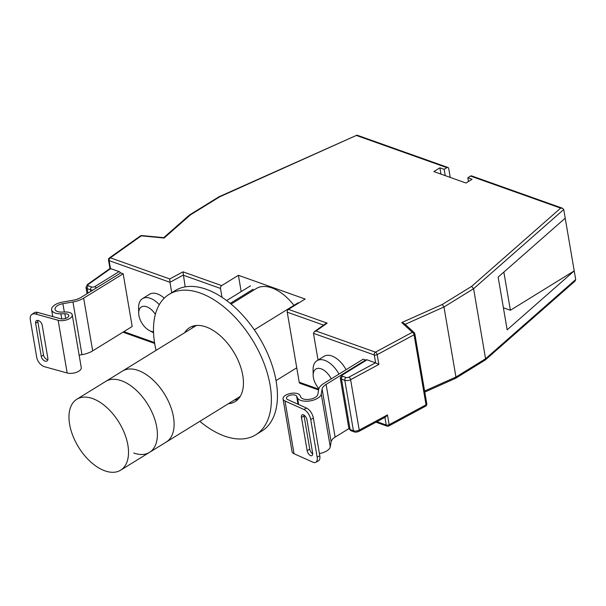 <?xml version="1.0" encoding="UTF-8"?>
<svg xmlns="http://www.w3.org/2000/svg" width="606" height="606" viewBox="0 0 606 606"><rect width="100%" height="100%" fill="white"/><g stroke="black" fill="none" stroke-linecap="round" stroke-linejoin="round"><path stroke-width="0.91" d="M133.797 453.038A41.693 23.717 -121.7 0 0 149.508 452.371L166.226 442.062A41.693 23.717 -121.7 0 0 170.218 405.482A41.693 23.717 -121.7 0 0 138.16 370.425A41.693 23.717 -121.7 0 0 122.45 371.092L196.427 325.46M293.948 305.371A41.693 23.717 -121.7 0 0 271.905 287.926A41.693 23.717 -121.7 0 0 256.202 288.592L231.098 304.076M120.624 470.188A41.693 23.717 -121.7 0 0 124.616 433.601A41.693 23.717 -121.7 0 0 92.559 398.551A41.693 23.717 -121.7 0 0 76.856 399.218A41.693 23.717 -121.7 0 0 69.614 424.336A41.693 23.717 -121.7 0 0 77.523 445.425A41.693 23.717 -121.7 0 0 79.628 448.849A41.693 23.717 -121.7 0 0 104.921 470.847A41.693 23.717 -121.7 0 0 120.624 470.188L149.508 452.371A41.693 23.717 -121.7 0 0 153.5 415.792A41.693 23.717 -121.7 0 0 121.442 380.735A41.693 23.717 -121.7 0 0 105.732 381.401L122.45 371.092A41.693 23.717 -121.7 0 1 138.16 370.425A41.693 23.717 -121.7 0 1 170.218 405.482A41.693 23.717 -121.7 0 1 166.226 442.062L240.203 396.43M149.508 452.371A41.693 23.717 -121.7 0 0 153.5 415.792A41.693 23.717 -121.7 0 0 121.442 380.735A41.693 23.717 -121.7 0 0 105.732 381.401L76.856 399.218M163.696 237.658L189.428 215.039L190.458 214.857L164.097 238.022L141.296 235.832A2.174 0.947 -84.5 0 1 141.819 235.56A2.174 2.174 0 0 0 140.357 235.946A2.174 1.356 54.6 0 1 141.296 235.832L110.33 257.815L169.748 278.957L169.945 282.275L109.133 260.641L110.481 268.549L119.102 271.609A2.174 1.235 58.3 0 1 120.579 273.011M331.209 378.886A14.112 8.029 -121.7 0 0 321.157 368.827A14.112 8.029 -121.7 0 0 313.173 375.303A14.112 8.029 -121.7 0 0 318.892 388.62M313.173 375.303L313.082 369.834A20.627 11.734 58.3 0 1 316.976 360.691A20.627 11.734 58.3 0 1 324.755 360.365A20.627 11.734 58.3 0 1 338.959 374.107M155.356 314.362A14.112 8.029 -121.7 0 0 146.69 306.75A14.112 8.029 -121.7 0 0 138.706 313.234A14.112 8.029 -121.7 0 0 149.402 330.581A14.112 8.029 -121.7 0 0 150.871 331.224A14.112 8.029 -121.7 0 0 153.523 331.717M138.706 313.234L138.607 307.765A20.627 11.734 58.3 0 1 142.508 298.622A20.627 11.734 58.3 0 1 150.28 298.288A20.627 11.734 58.3 0 1 159.295 304.666M164.256 298.167A20.627 11.734 -121.7 0 0 149.621 294.228L142.508 298.622M346.071 369.721A20.627 11.734 -121.7 0 0 324.089 356.305L316.976 360.691M503.859 272.086L510.388 310.264L574.223 270.89L507.161 329.815L498.155 277.101L565.209 218.175L575.7 279.555L575.011 281.131L485.239 360.017L485.565 358.76L473.597 288.721L471.597 286.396L560.656 208.131L470.559 176.073A2.174 1.454 -70.4 0 1 471.604 175.907L562.497 208.244L560.656 208.131M318.597 389.946L300 383.333A2.174 1.454 -70.4 0 1 299.212 382.219L287.236 312.181A2.174 1.454 -70.4 0 1 288.433 309.363L305.151 299.046L238.4 275.298L221.682 285.608A2.174 1.454 109.6 0 0 220.486 288.433L183.163 275.154L169.945 282.275L171.733 292.728M288.433 309.363L327.149 323.134L325.437 323.793L314.34 331.671L313.461 333.338L318.029 360.047M565.209 218.175L563.731 209.509L562.497 208.244M342.685 374.811A2.174 1.235 -121.7 0 0 341.867 374.849L366.183 359.85A2.174 1.235 58.3 0 1 367.001 359.812L342.685 374.811A2.174 1.03 -9.7 0 0 342.678 376.288L346.011 377.477A2.174 1.03 -9.7 0 0 348.904 377.159L375.493 362.835L367.001 359.812M375.493 362.835L378.848 364.448L350.609 379.659L359.229 430.116L387.469 414.905L389.143 424.7L426.033 404.823L414.065 334.785L377.174 354.654L378.848 364.448M450.235 177.414L448.728 168.597A2.174 1.454 109.6 0 0 447.94 167.491A2.174 1.454 109.6 0 0 446.887 167.65L444.153 169.339L439.903 167.824L433.828 171.574L465.991 183.02L472.066 179.27L467.817 177.763L470.559 176.073M454.917 378.273L455.947 377.023L443.978 306.984L442.297 304.462L471.597 286.396M185.163 286.873L182.974 271.836L221.682 285.608M221.993 297.273L220.486 288.433M109.959 268.534L87.362 284.547A2.174 1.356 54.6 0 1 88.302 284.434A2.174 1.03 -9.7 0 0 88.423 285.827L91.748 287.009A2.174 1.03 -9.7 0 0 94.786 286.615L119.102 271.609M110.678 269.034L110.481 268.549M164.097 238.022L163.665 237.681M189.549 214.956L219.092 196.73L219.758 196.791L190.458 214.857M447.94 167.491L356.987 135.153L219.758 196.791M327.149 323.134L316.052 331.012L314.34 331.671M426.798 403.838A2.174 1.03 170.3 0 1 426.033 404.823A2.174 1.106 -118.3 0 1 425.685 406.118A2.174 2.174 0 0 0 426.798 403.838L414.822 333.8A2.174 1.03 170.3 0 0 414.633 333.467A2.174 1.788 132.4 0 0 414.148 332.558L404.194 323.46L401.74 322.574L442.297 304.462M424.783 392.074L455.636 378.295L485.239 360.017M316.052 331.012L375.47 352.154L412.36 332.277A2.174 1.106 61.7 0 1 414.065 334.785A2.174 1.03 170.3 0 0 414.822 333.8A2.174 2.174 0 0 0 414.148 332.558A2.174 1.788 132.4 0 0 412.36 332.277L401.74 322.574M358.881 431.411C356.714 432.207 355.161 432.358 354.23 431.866A2.174 1.454 -70.4 0 1 353.434 430.752L344.806 380.295L341.481 379.114L350.109 429.571L353.434 430.752A4.34 2.068 -9.7 0 0 359.229 430.116A2.174 1.106 -118.3 0 1 358.881 431.411L385.749 416.936L387.469 414.905M468.461 181.497L467.817 177.763M440.979 174.127L439.903 167.824M445.228 175.634L444.153 169.339M241.188 291.592L238.4 275.298M503.397 307.78L510.388 310.264M299.985 395.4A8.696 4.136 -9.7 0 0 293.986 393.105A8.696 4.136 -9.7 0 0 285.532 395.279A8.696 4.136 -9.7 0 0 283.04 398.899A8.696 4.136 -9.7 0 0 285.009 400.99L303.924 409.489L306.56 408.073L287.645 399.566A5.219 2.485 170.3 0 1 286.464 398.316A5.219 2.485 170.3 0 1 287.964 396.142A5.219 2.485 170.3 0 1 293.031 394.839A5.219 2.485 170.3 0 1 296.637 396.21L297.554 398.021A12.158 5.787 -9.7 0 0 310.12 400.892A12.158 5.787 -9.7 0 0 321.256 394.089L322.112 389.09A13.9 6.613 170.3 0 1 326.096 384.401L365.615 360.025L363.183 359.161L323.672 383.537A17.369 8.264 -9.7 0 0 318.688 389.393L317.832 394.4A8.689 4.128 170.3 0 1 309.878 399.256A8.689 4.128 170.3 0 1 300.902 397.203L299.985 395.4M319.423 453.561A12.158 5.787 -9.7 0 0 330.262 446.811L331.126 441.804A13.9 6.613 170.3 0 1 335.11 437.123L348.904 428.609M304.023 415.14A4.34 2.204 -118.3 0 0 304.098 416.004L309.764 449.144A4.34 2.204 -118.3 0 0 312.711 453.902M283.04 398.899L292.047 451.622A8.696 4.136 -9.7 0 0 294.024 453.705L312.938 462.211A8.689 4.416 -118.3 0 0 315.764 462.325A8.689 4.416 -118.3 0 0 317.158 457.159L319.794 455.742L313.363 418.087L310.726 419.503A8.689 4.416 -118.3 0 0 303.924 409.489M319.794 455.742A8.689 4.416 61.7 0 1 318.4 460.908L315.764 462.325M306.56 408.073A8.689 4.416 61.7 0 1 313.363 418.087M317.158 457.159L310.726 419.503M312.643 453.038L306.977 419.905A4.34 2.204 -118.3 0 0 304.954 415.936A4.34 2.204 -118.3 0 0 302.159 414.837A4.34 2.204 -118.3 0 0 301.462 417.42L307.128 450.561A4.34 2.204 -118.3 0 0 309.143 454.53A4.34 2.204 -118.3 0 0 311.946 455.629A4.34 2.204 -118.3 0 0 312.643 453.038M72.25 314.878L81.265 367.6A8.696 4.136 170.3 0 1 78.772 371.22A8.696 4.136 170.3 0 1 67.168 372.993L44.602 366.736A8.689 5.431 -125.4 0 1 36.739 357.388L30.3 319.733A8.689 5.431 -125.4 0 1 31.845 314.469L34.057 312.901A8.689 5.431 54.6 0 1 37.799 312.454L60.365 318.703A5.219 2.485 -9.7 0 0 67.334 317.642A5.219 2.485 -9.7 0 0 68.826 315.461A5.219 2.485 -9.7 0 0 64.85 313.741L60.888 313.817A12.158 5.787 170.3 0 1 51.624 309.81A12.158 5.787 170.3 0 1 62.607 302.068L72.667 300.334A13.9 6.613 -9.7 0 0 81.234 297.281L120.753 272.905L123.177 273.768L83.658 298.144A17.369 8.264 170.3 0 1 72.955 301.962L62.895 303.697A8.689 4.128 -9.7 0 0 55.048 309.227A8.689 4.128 -9.7 0 0 61.668 312.09L65.63 312.014A8.696 4.136 170.3 0 1 72.25 314.878A8.696 4.136 170.3 0 1 69.758 318.506A8.696 4.136 170.3 0 1 58.153 320.271L35.587 314.022A8.689 5.431 -125.4 0 0 31.845 314.469M47.859 359.691A4.34 2.719 54.6 0 1 43.496 354.927L37.83 321.786A4.34 2.719 54.6 0 1 37.83 320.415M41.284 356.495L35.618 323.354A4.34 2.719 54.6 0 1 36.39 320.725A4.34 2.719 54.6 0 1 39.784 321.294A4.34 2.719 54.6 0 1 42.2 325.18L47.859 358.313A4.34 2.719 54.6 0 1 47.086 360.949A4.34 2.719 54.6 0 1 43.7 360.381A4.34 2.719 54.6 0 1 41.284 356.495L43.496 354.927M123.177 273.768L132.191 326.49L92.673 350.866A17.369 8.264 170.3 0 1 81.969 354.684L79.144 355.169M234.507 399.945A43.427 24.71 -121.7 0 0 238.029 399.278M228.424 403.694A43.427 24.71 -121.7 0 0 235.226 401.536A43.427 24.71 -121.7 0 0 239.385 363.433A43.427 24.71 -121.7 0 0 205.987 326.922A43.427 24.71 -121.7 0 0 189.625 327.611A43.427 24.71 -121.7 0 0 184.648 332.724M199.836 421.329A82.514 46.95 -121.7 0 0 224.659 436.123A82.514 46.95 -121.7 0 0 255.747 434.805A82.514 46.95 -121.7 0 0 263.648 362.403A82.514 46.95 -121.7 0 0 200.2 293.031A82.514 46.95 -121.7 0 0 169.104 294.349A82.514 46.95 -121.7 0 0 156.06 350.359M255.747 434.805L261.822 431.055A82.514 46.95 -121.7 0 0 269.723 358.654A82.514 46.95 -121.7 0 0 206.275 289.282A82.514 46.95 -121.7 0 0 175.187 290.592L169.104 294.349M192.905 326.126A43.427 24.71 -121.7 0 0 192.329 326.755L193.731 325.892M253.126 289.259L230.25 303.371M298.152 302.78L254.308 329.823M296.743 367.812L276.025 380.591M250.528 285.827L226.659 300.553M323.581 325.111L287.236 312.181M299.212 382.219L318.733 389.166M123.829 331.649L154.53 342.572M376.917 421.693L386.249 425.018L384.939 417.375M375.629 362.888L374.273 354.972L313.461 333.338M446.887 167.65L356.79 135.593M169.748 278.957L182.974 271.836M424.609 391.022L455.947 377.023L485.565 358.76L575.7 279.555M563.731 209.509L473.597 288.721L443.978 306.984L405.141 324.331M90.817 291.372L90.552 289.827L87.226 288.645L87.991 293.115M110.618 268.594L88.302 284.434M88.423 285.827A2.174 1.454 -70.4 0 0 87.226 288.645A4.34 2.068 170.3 0 1 85.984 287.502L87.044 293.698M92.862 290.107A4.34 2.068 170.3 0 1 90.552 289.827A2.174 1.454 -70.4 0 1 91.748 287.009M348.867 428.427A4.34 2.068 -9.7 0 0 350.109 429.571A2.174 1.454 -70.4 0 0 350.904 430.677L348.867 428.427L340.246 377.97A4.34 2.068 170.3 0 0 341.481 379.114A2.174 1.454 109.6 0 1 342.678 376.288M348.904 377.159A2.174 1.106 61.7 0 1 350.609 379.659A4.34 2.068 170.3 0 1 344.806 380.295A2.174 1.454 109.6 0 1 346.011 377.477M96.256 288.017A2.174 1.235 -121.7 0 0 94.786 286.615M108.512 260.065A2.174 1.03 -9.7 0 0 109.133 260.641A2.174 1.454 109.6 0 1 110.33 257.815A2.174 1.356 54.6 0 0 109.391 257.929A2.174 2.174 0 0 0 108.512 260.065L109.951 268.511M374.273 354.972A2.174 1.03 -9.7 0 0 377.174 354.654A2.174 1.106 61.7 0 0 375.47 352.154A2.174 1.454 109.6 0 0 374.273 354.972M388.794 425.988A2.174 1.106 -118.3 0 0 389.143 424.7A2.174 1.03 -9.7 0 1 386.249 425.018A2.174 1.454 109.6 0 0 387.037 426.124A2.174 2.174 0 0 0 388.794 425.988L425.685 406.118M331.126 441.804L322.112 389.09M335.11 437.123L326.096 384.401M330.262 446.811L321.256 394.089M298.66 404.52L297.554 398.021M298.008 404.232L296.637 396.21M294.024 453.705L285.009 400.99M304.098 416.004L301.462 417.42M309.764 449.144L307.128 450.561M67.168 372.993L58.153 320.271M65.645 318.408L64.85 313.741M61.767 318.93L60.888 313.817M64.319 312.037L62.895 303.697M81.969 354.684L72.955 301.962M92.673 350.866L83.658 298.144M37.799 312.454L35.587 314.022M37.83 321.786L35.618 323.354M77.523 445.425A73.22 73.22 0 0 0 79.628 448.849M149.402 330.581L153.56 332.755M87.362 284.547L85.984 287.502M341.867 374.849L340.246 377.97M163.734 237.658L141.819 235.56M140.357 235.946L109.391 257.929M356.987 135.153L219.092 196.73M122.98 332.171L154.674 343.45M375.993 422.193L387.037 426.124M354.23 431.866L350.904 430.677M52.783 316.605L51.624 309.81"/></g></svg>
